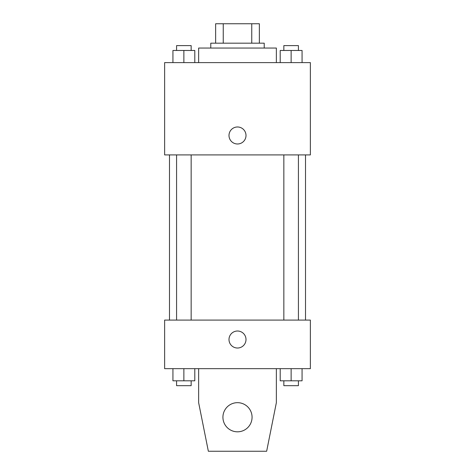 <?xml version="1.0" encoding="UTF-8"?>
<svg xmlns="http://www.w3.org/2000/svg" width="475" height="475" viewBox="0 0 475 475"><rect width="100%" height="100%" fill="white"/><g stroke="black" fill="none" stroke-linecap="round" stroke-linejoin="round"><path stroke-width="0.71" d="M223.244 43.183L223.244 23.75L215.638 23.75L215.638 43.183L215.638 23.75M223.244 23.75L259.362 23.75L259.362 43.183M251.756 43.183L251.756 23.75M210.781 48.04L210.781 43.183L264.219 43.183L264.219 48.04M276.361 62.611L276.361 48.04L198.639 48.04L198.639 62.611M164.629 62.611L310.371 62.611L310.371 154.915L164.629 154.915L164.629 62.611M237.5 143.984A8.502 8.502 0 0 1 230.138 131.231A8.502 8.502 0 0 1 244.862 131.231A8.502 8.502 0 0 1 237.5 143.984M164.629 320.085L310.371 320.085L310.371 368.665L164.629 368.665L164.629 320.085M228.998 339.518A8.502 8.502 0 0 1 241.751 332.156A8.502 8.502 0 0 1 241.751 346.881A8.502 8.502 0 0 1 228.998 339.518M276.361 368.665L276.361 402.669L266.647 451.25L208.353 451.25L198.639 402.669L198.639 368.665M222.923 417.246A14.577 14.577 0 0 1 244.785 404.623A14.577 14.577 0 0 1 244.785 429.863A14.577 14.577 0 0 1 222.923 417.246M280.202 62.611L280.202 50.469L302.064 50.469L302.064 62.611L302.064 50.469M291.133 62.611L291.133 50.469M298.419 50.469L298.419 45.612L283.842 45.612L283.842 50.469M172.936 62.611L172.936 50.469L194.797 50.469L194.797 62.611L194.797 50.469M183.867 62.611L183.867 50.469M191.158 50.469L191.158 45.612L176.581 45.612L176.581 50.469M280.202 368.665L280.202 380.808L302.064 380.808L302.064 368.665L302.064 380.808M291.133 380.808L291.133 368.665M298.419 380.808L298.419 385.67L283.842 385.67L283.842 380.808M172.936 368.665L172.936 380.808L194.797 380.808L194.797 368.665L194.797 380.808M183.867 380.808L183.867 368.665M191.158 380.808L191.158 385.67L176.581 385.67L176.581 380.808M305.514 320.085L305.514 154.915M169.486 320.085L169.486 154.915M283.842 154.915L283.842 320.085M298.419 154.915L298.419 320.085M191.158 320.085L191.158 154.915M176.581 320.085L176.581 154.915"/></g></svg>

